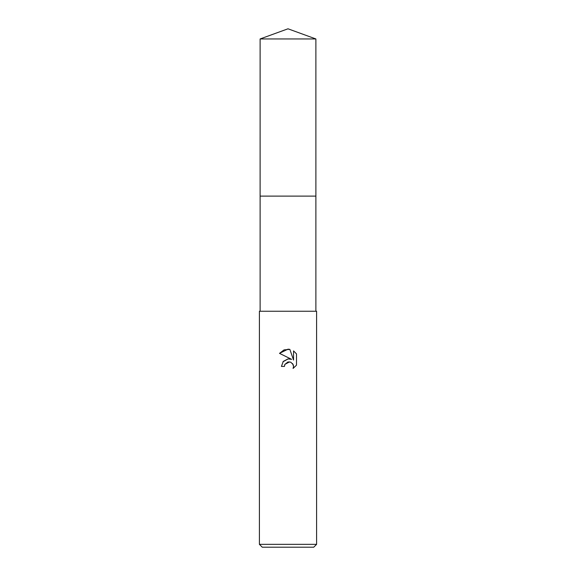 <?xml version="1.0" encoding="UTF-8"?>
<svg xmlns="http://www.w3.org/2000/svg" width="576" height="576" viewBox="0 0 576 576"><rect width="100%" height="100%" fill="white"/><g stroke="black" fill="none" stroke-linecap="round" stroke-linejoin="round"><path stroke-width="0.86" d="M260.114 38.952L315.886 38.952L288 28.8L260.114 38.952L260.107 196.121L315.886 196.121L315.886 311.242M284.429 366.422L281.419 366.422L283.284 361.411L288 358.906L291.643 359.352L279.504 353.362L288 349.178L289.843 349.373L293.551 360.05L293.551 350.906L296.496 353.887L296.496 365.17L293.083 368.438L293.566 366.394L293.213 364.651L290.75 362.174L288 361.937L284.911 364.356L284.429 366.422L284.731 364.752M288 544.342L316.598 544.342L316.598 311.242L259.402 311.242L259.402 544.342L288 544.342M259.402 544.342L262.26 547.2L313.74 547.2L316.598 544.342M292.586 363.578L293.566 366.394L293.083 368.438L296.496 365.17M291.643 359.352L289.354 358.862M288.166 358.891L282.989 361.771M284.911 364.356L289.606 361.872M296.496 353.887L293.551 350.906M289.843 349.373L284.069 349.877L279.504 353.362M260.114 311.242L260.114 196.121L315.893 196.121L315.886 38.952"/></g></svg>

